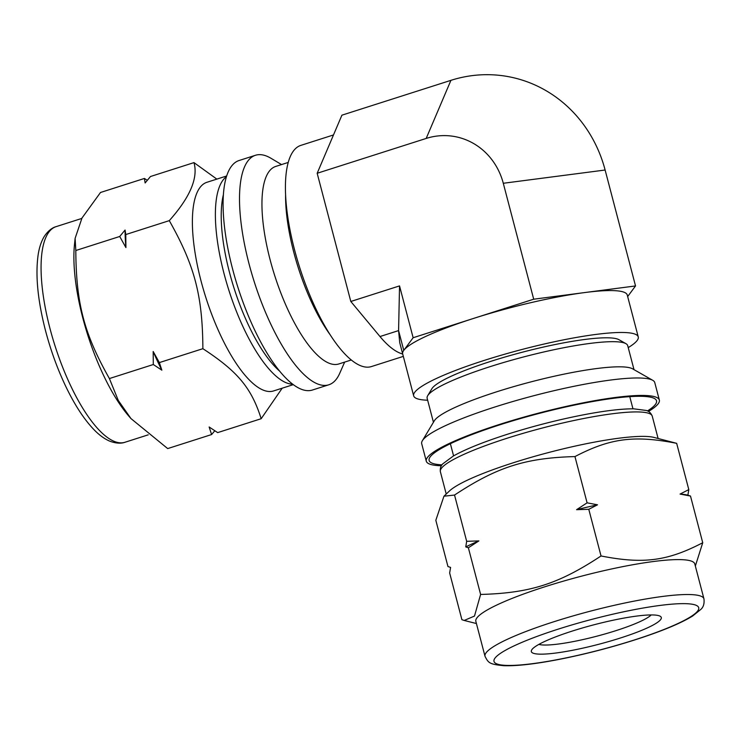 <?xml version="1.0" encoding="UTF-8"?>
<svg xmlns="http://www.w3.org/2000/svg" width="741" height="741" viewBox="0 0 741 741"><rect width="100%" height="100%" fill="white"/><g stroke="black" fill="none" stroke-linecap="round" stroke-linejoin="round"><path stroke-width="1.11" d="M443.952 496.201L454.539 495.053C497.081 466.997 525.406 457.938 574.951 456.576C610.343 438.163 634.268 435.05 676.663 443.331L653.877 437.394A109.52 16.358 -14.7 0 0 651.219 436.884A109.52 16.358 -14.7 0 0 544.607 453.585A109.52 16.358 -14.7 0 0 449.379 491.042L443.952 496.201L435.828 520.284L447.962 566.55L450.574 567.402L449.657 573.006L461.902 619.689L464.209 620.458L474.49 616.058L480.613 594.449L468.368 547.766L478.871 540.911L466.673 541.31L465.756 546.914L468.368 547.766M466.673 541.31L454.539 495.053M574.951 456.576L587.094 502.833L576.591 509.688L588.78 509.289L601.034 555.972C558.492 584.028 530.158 593.078 480.613 594.449M588.78 509.289L597.524 504.816L587.094 502.833M676.663 443.331L688.797 489.597L680.062 494.071L690.492 496.044L702.737 542.736C667.345 561.141 643.42 564.253 601.034 555.972M690.492 496.044L687.88 495.201L688.797 489.597M695.345 566.05L702.737 542.736M465.756 546.914A128.045 19.127 -14.7 0 1 478.871 540.911M576.591 509.688A128.045 19.127 -14.7 0 1 597.524 504.816M680.062 494.071A128.045 19.127 -14.7 0 1 687.491 495.099L688.185 495.275M441.386 465.765A120.477 17.997 -14.7 0 1 426.288 461.189A120.477 17.997 -14.7 0 1 518.626 418.619A120.477 17.997 -14.7 0 1 651.172 395.99A120.477 17.997 -14.7 0 1 659.342 400.047A120.477 17.997 -14.7 0 1 648.431 411.45M441.997 464.848A117.55 17.562 -14.7 0 1 429.743 457.54A117.55 17.562 -14.7 0 1 527.712 416.498A117.55 17.562 -14.7 0 1 648.542 396.833A117.55 17.562 -14.7 0 1 654.544 398.565A117.55 17.562 -14.7 0 1 647.449 410.949M426.288 461.189L421.703 443.729A120.477 17.997 -14.7 0 1 422.351 440.747A120.477 17.997 -14.7 0 1 522.757 398.695A120.477 17.997 -14.7 0 1 646.587 378.531A120.477 17.997 -14.7 0 1 652.738 380.309A120.477 17.997 -14.7 0 1 654.766 382.588L659.342 400.047M422.351 440.747L434.291 420.842A103.684 15.487 -14.7 0 1 520.701 384.644A103.684 15.487 -14.7 0 1 627.275 367.295A103.684 15.487 -14.7 0 1 632.564 368.823L652.738 380.309M433.439 422.268L427.14 398.269A103.684 15.487 -14.7 0 1 427.696 395.703A103.684 15.487 -14.7 0 1 514.106 359.505A103.684 15.487 -14.7 0 1 620.68 342.157A103.684 15.487 -14.7 0 1 625.969 343.685A103.684 15.487 -14.7 0 1 627.71 345.649L634.009 369.648M427.696 395.703L431.846 388.775A97.84 14.616 -14.7 0 1 513.393 354.624A97.84 14.616 -14.7 0 1 613.956 338.248A97.84 14.616 -14.7 0 1 618.948 339.693L625.969 343.685M651.209 614.928A59.873 8.948 -14.7 0 1 596.755 636.213A59.873 8.948 -14.7 0 1 538.864 644.401M656.73 615.243A67.172 10.031 -14.7 0 1 660.157 616.225A67.172 10.031 -14.7 0 1 598.858 644.253A67.172 10.031 -14.7 0 1 531.705 649.931A67.172 10.031 -14.7 0 1 587.687 626.478A67.172 10.031 -14.7 0 1 656.73 615.243M485.012 656.285L475.852 621.366A113.169 16.904 -14.7 0 1 562.595 581.379A113.169 16.904 -14.7 0 1 687.111 560.122A113.169 16.904 -14.7 0 1 694.789 563.929L703.95 598.848C704.487 603.498 703.487 606.981 700.967 609.287L692.687 615.984C681.664 622.773 664.566 630.045 641.4 637.769C613.918 646.837 586.02 654.136 557.723 659.666C534.548 664.103 516.588 666.122 503.834 665.705C489.273 664.279 488.365 662.899 485.012 656.285A113.169 16.904 -14.7 0 1 553.981 621.708A113.169 16.904 -14.7 0 1 696.271 595.042A113.169 16.904 -14.7 0 1 703.95 598.848M216.844 179.118L193.985 162.612L150.479 176.515L145.125 182.953L144.412 178.451L100.507 192.484L82.001 218.011L75.119 238.333L75.814 250.514L119.718 236.481L125.914 247.577L125.785 234.545L125.072 230.043L119.718 236.481M147.292 180.295L144.412 178.451M193.985 162.612C198.301 177.942 190.066 197.291 169.291 220.642C194.679 265.593 202.58 295.715 202.877 348.687L159.371 362.59L153.174 351.493L153.304 364.526L109.399 378.558C84.011 333.607 76.11 303.486 75.814 250.514M125.785 234.545L169.291 220.642M202.877 348.687C237.722 371.454 251.431 387.923 261.175 418.711L217.669 432.614L209.138 426.983L211.602 434.55L167.698 448.583L130.981 418.591L118.291 400.464L109.399 378.558M153.304 364.526L161.834 370.157L159.371 362.59M261.175 418.711L282.191 388.191M211.602 434.55L214.797 430.771M125.072 230.043A128.045 42.172 72.3 0 0 125.914 247.577M153.174 351.493A128.045 42.172 72.3 0 0 161.834 370.157M281.543 164.576L270.956 158.268A120.477 39.671 72.3 0 0 255.469 155.277L239.056 160.519A120.477 39.671 72.3 0 0 235.138 278.208A120.477 39.671 72.3 0 0 305.95 390.498A120.477 39.671 72.3 0 0 312.396 390.035L328.809 384.792A120.477 39.671 72.3 0 0 339.693 373.371L344.658 362.099M255.469 155.277A120.477 39.671 72.3 0 0 251.56 272.966A120.477 39.671 72.3 0 0 322.372 385.255A120.477 39.671 72.3 0 0 328.809 384.792M288.203 162.446L275.689 166.447A103.684 34.142 72.3 0 0 272.317 267.733A103.684 34.142 72.3 0 0 333.265 364.368A103.684 34.142 72.3 0 0 338.804 363.97L351.317 359.969M285.581 194.911A103.684 34.142 72.3 0 0 330.356 335.043M75.119 238.333L74.452 244.91A113.169 37.272 72.3 0 0 129.351 416.729L130.981 418.591M226.644 175.988L206.896 182.295A109.52 36.068 72.3 0 0 203.34 289.286A109.52 36.068 72.3 0 0 267.714 391.368A109.52 36.068 72.3 0 0 273.568 390.942L293.316 384.635M427.65 400.223A116.096 17.339 -14.7 0 1 413.663 395.833L402.678 353.929A116.096 17.339 -14.7 0 1 403.91 350.169A116.096 17.339 -14.7 0 1 472.508 318.76A116.096 17.339 -14.7 0 1 474.333 318.176A116.096 17.339 -14.7 0 1 583.843 292.676A116.096 17.339 -14.7 0 1 585.39 292.473A116.096 17.339 -14.7 0 1 619.383 291.102A116.096 17.339 -14.7 0 1 627.257 295.011L638.251 336.914A116.096 17.339 -14.7 0 1 628.229 347.603M413.663 395.833A116.096 17.339 -14.7 0 1 502.648 354.809A116.096 17.339 -14.7 0 1 630.378 333.005A116.096 17.339 -14.7 0 1 638.251 336.914M472.508 318.76L413.135 337.729L403.91 350.169M583.843 292.676L533.705 299.207L474.333 318.176M627.664 296.557L635.528 285.943L585.39 292.473M329.356 144.662L329.726 143.791A116.096 38.236 72.3 0 0 329.356 144.662L317.176 173.274L333.737 236.407A116.096 38.236 72.3 0 0 334.247 238.352L333.737 236.407M402.696 354.013A116.087 38.226 -107.7 0 1 379.994 336.534L379.549 336.006A116.096 38.236 72.3 0 0 402.696 354.013M333.496 134.945L300.809 145.393A116.096 38.236 72.3 0 0 297.03 258.794A116.096 38.236 72.3 0 0 365.267 367.008A116.096 38.236 72.3 0 0 371.473 366.554L403.317 356.384M379.549 336.006L350.808 301.476L334.247 238.352M329.726 143.791L341.907 115.179L450.926 80.343A134.047 124.979 98.2 0 1 605.119 170.022L635.528 285.943M402.641 353.781L399.732 342.694L398.584 330.597L399.538 285.906L413.135 337.729M317.176 173.274L426.186 138.437A67.023 62.485 98.2 0 1 503.287 183.277L533.705 299.207M399.538 285.906L350.808 301.476M558.427 629.072A105.87 15.82 -14.7 0 1 697.726 610.936A105.87 15.82 -14.7 0 1 532.798 663.63A105.87 15.82 -14.7 0 1 558.427 629.072M446.23 494.043L440.367 471.693A109.52 16.358 -14.7 0 1 507.103 438.237A109.52 16.358 -14.7 0 1 644.809 412.431A109.52 16.358 -14.7 0 1 652.237 416.109L658.101 438.459M118.912 442.701A113.169 37.272 72.3 0 0 124.96 442.266C123.738 442.738 118.44 444.535 109.492 441.052C104.296 438.765 99.164 435.013 94.098 429.789C83.724 419.036 73.924 403.826 64.708 384.162C56.9 367.388 50.518 349.613 45.562 330.838C37.735 300.522 35.262 275.143 38.162 254.709C39.264 247.522 41.264 241.492 44.173 236.611C49.434 228.589 54.797 226.978 56.066 226.653A113.169 37.272 72.3 0 0 50.008 328.606A113.169 37.272 72.3 0 0 118.912 442.701M226.413 176.719A109.52 36.068 72.3 0 0 224.032 273.605A109.52 36.068 72.3 0 0 290.704 384.023A109.52 36.068 72.3 0 0 292.704 384.171M223.365 194.781A105.139 34.623 72.3 0 0 229.534 272.577A105.139 34.623 72.3 0 0 279.746 371.222M379.994 336.534L398.584 330.597L403.771 350.354M605.119 170.022L503.287 183.277M426.186 138.437L450.926 80.343M476.426 623.542L464.209 620.458M440.367 471.693C440.006 468.229 440.821 465.607 442.822 463.82L453.297 456.039C465.487 449.194 483.502 441.942 507.335 434.291C534.622 425.649 561.613 418.86 588.308 413.913C607.398 410.449 622.551 408.754 633.768 408.828L646.263 410.468C648.866 411.051 650.857 412.932 652.237 416.109M632.962 408.819L629.767 396.648M453.575 455.882L450.38 443.702M124.96 442.266L148.209 434.837M56.066 226.653L81.769 218.447"/></g></svg>
